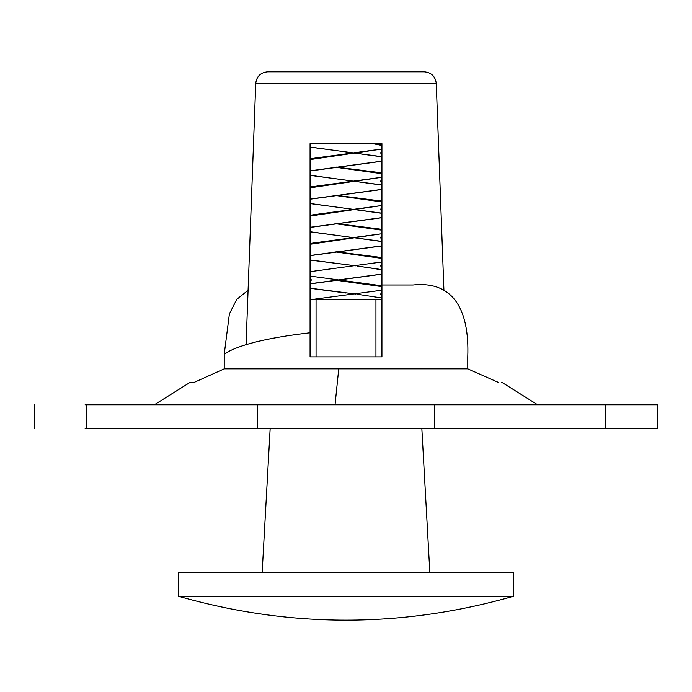 <?xml version="1.0" encoding="UTF-8"?>
<svg xmlns="http://www.w3.org/2000/svg" width="692" height="692" viewBox="0 0 692 692"><rect width="100%" height="100%" fill="white"/><g stroke="black" fill="none" stroke-linecap="round" stroke-linejoin="round"><path stroke-width="1.04" d="M497.998 382.494L497.998 382.235C502.928 382.235 502.928 382.235 497.998 382.235L467.775 368.845L467.766 356.864C469.574 308.969 452.715 280.762 413.072 285L381.932 285L381.932 143.677L381.932 356.864L375.946 356.864L375.946 299.377L381.932 299.377M310.068 147.128L310.068 158.762L310.068 147.128L381.932 156.721M310.068 175.361L310.068 186.996L310.068 175.361L381.932 184.954M310.068 203.586L310.068 215.229L310.068 203.586L381.932 213.179M310.068 231.829L310.068 243.463L310.068 231.829L381.932 241.413M310.068 260.054L310.068 299.377L316.054 299.377L310.068 299.377L310.068 260.054L355.965 265.866L310.068 259.958M248.082 290.259L236.733 299.402L229.389 313.891L224.251 354.053C238.169 344.927 266.775 337.834 310.068 332.774L310.068 143.677L381.932 143.677M346 71.812L267.717 71.812C260.573 72.487 256.585 76.379 255.737 83.498L436.263 83.498L443.918 290.259M375.946 299.377L316.054 299.377L316.054 356.864L310.068 356.864L310.068 143.677M267.717 71.812L424.282 71.812C431.393 72.504 435.38 76.397 436.263 83.498M378.126 299.377L376.405 299.377M240.963 596.4L178.943 596.4C290.311 628.085 401.689 628.085 513.057 596.4L240.963 596.4M513.68 596.4L513.68 572.448L178.32 572.448L178.32 596.4M164.428 428.729L270.148 428.729L262.164 572.448L429.836 572.448L421.852 428.729M316.054 356.864L375.946 356.864M157.568 404.777L537.641 404.777L501.7 382.235M224.234 354.062L224.225 368.845L194.504 382.235L190.3 382.235L154.359 404.777M224.234 356.864L224.225 368.845L467.775 368.845L467.766 356.864M310.068 285L310.068 299.377M605.232 428.729L605.232 404.777L657.4 404.777L657.4 428.729L85.125 428.729M605.232 404.777L85.125 404.777M372.867 143.677L381.932 145.484M310.068 158.762L381.932 149.031L310.068 159.601M334.98 167.179L381.932 173.709M310.068 186.996L381.932 177.264L310.068 187.826M334.98 195.412L381.932 201.943M381.932 205.507L310.068 216.06M334.98 223.646L381.932 230.177M310.068 243.463L381.932 233.723L310.068 244.293M334.98 251.871L381.932 258.41M334.954 280.104L381.932 286.635M310.068 147.033L381.932 156.85M381.932 161.15L310.068 170.838M310.068 175.266L381.932 185.084M381.932 189.374L310.068 199.062M310.068 203.491L381.932 213.318M381.932 217.608L310.068 227.296M310.068 231.725L381.932 241.551M381.932 245.842L310.068 255.53M381.932 269.776L357.02 265.988L381.932 269.646M381.932 274.075L310.068 283.755M310.068 288.183L355.956 294.1M338.743 368.836L335.04 404.777M434.386 428.729L434.386 404.777M86.768 428.729L86.768 404.777M257.614 428.729L257.614 404.777M381.932 149.584L380.73 152.932L381.932 156.288M310.068 170.967L381.932 161.245M381.932 177.818L380.73 181.166L381.932 184.522M310.068 199.201L381.932 189.47M381.932 206.052L380.73 209.399L381.932 212.747M310.068 227.434L381.932 217.703M381.932 234.277L380.73 237.633L381.932 240.98M310.068 255.668L381.932 245.937M381.932 262.51L380.73 265.858L381.932 269.214M310.068 276.627L311.27 279.975L310.068 283.331M310.068 283.893L381.932 274.17M381.932 290.744L380.73 294.091L381.932 297.448M381.932 298.01L357.02 294.221M381.932 229.346L336.053 223.516M381.932 205.498L310.068 215.229M381.932 201.113L336.053 195.291M381.932 290.19L313.052 299.377M381.932 257.571L336.053 251.75M381.932 261.957L310.068 271.688M310.068 288.287L346 293.036M381.932 285.805L310.068 276.073M381.932 144.654L376.37 143.677M381.932 172.879L336.044 167.057M255.737 83.498L246.049 345.1M34.6 404.777L34.6 428.729"/></g></svg>
